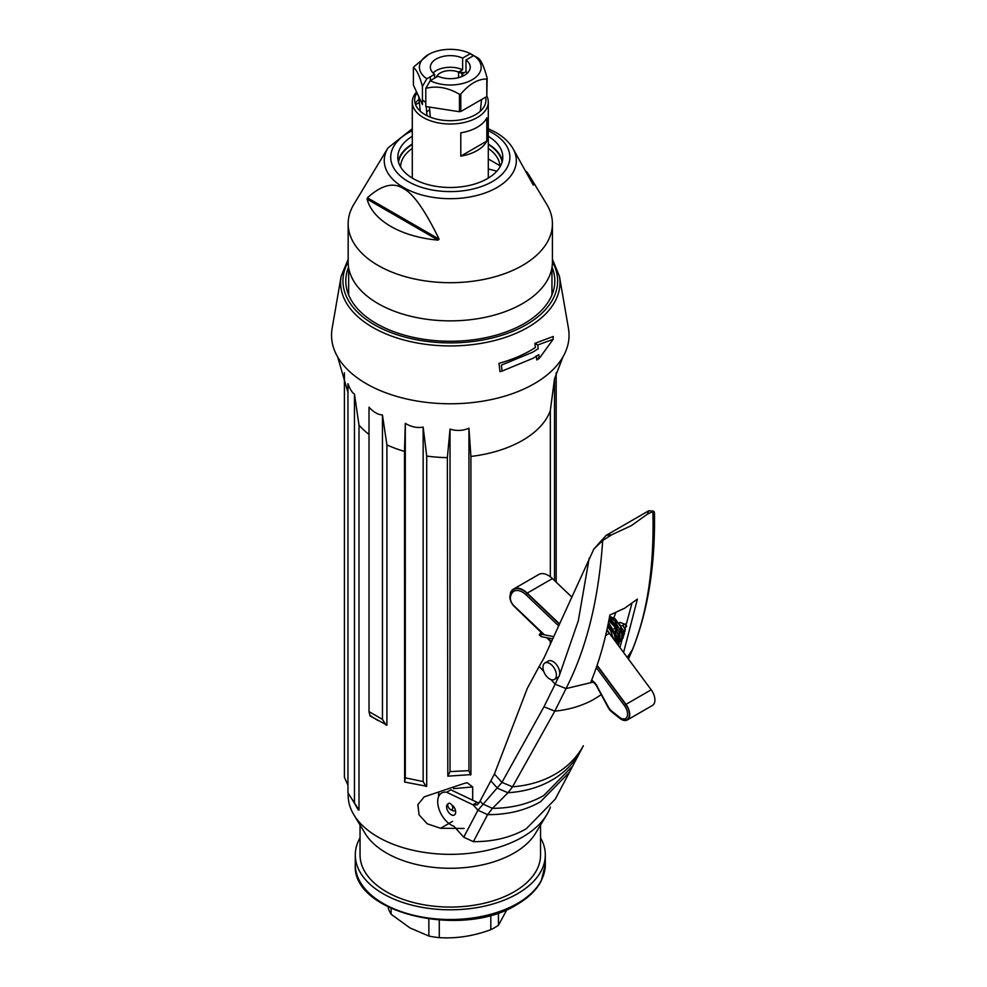 <?xml version="1.0" encoding="UTF-8"?>
<svg xmlns="http://www.w3.org/2000/svg" width="987" height="987" viewBox="0 0 987 987"><rect width="100%" height="100%" fill="white"/><g stroke="black" fill="none" stroke-linecap="round" stroke-linejoin="round"><path stroke-width="1.48" d="M460.793 156.119A37.999 21.936 0 0 0 477.165 150.555A37.999 21.936 0 0 0 486.813 141.104L486.813 117.835A37.999 21.936 0 0 1 477.165 127.286A37.999 21.936 0 0 1 460.793 132.85L460.793 156.119L486.813 141.104M486.813 96.01A37.999 21.936 180 0 1 488.294 102.068A37.999 21.936 180 0 1 477.165 117.589A37.999 21.936 180 0 1 435.748 122.339A37.999 21.936 180 0 1 412.295 102.068A37.999 21.936 180 0 1 416.576 91.951M415.132 103.45A37.999 21.936 180 0 1 419.006 99.317M416.983 92.84A35.631 20.567 0 0 0 430.949 117.404A35.631 20.567 0 0 0 475.487 114.677A35.631 20.567 0 0 0 485.567 97.219M419.339 102.488L415.552 104.671M470.38 53.631L462.619 58.11A19.95 11.523 0 0 0 441.571 56.802A19.95 11.523 0 0 0 430.344 67.165A19.95 11.523 0 0 0 434.613 74.284L426.853 78.763A30.881 17.828 180 0 1 428.457 54.556A30.881 17.828 180 0 1 470.38 53.631L474.599 56.062M462.619 58.11L462.619 69.744A19.95 11.523 0 0 0 433.071 72.976M430.344 76.739L430.344 78.8A19.95 11.523 0 0 0 430.566 80.49M434.613 78.158L434.613 74.284M462.619 69.744L458.548 72.088A14.25 8.229 0 0 0 436.328 77.171M458.548 72.088L458.548 77.652M461.916 76.53L461.916 74.037A14.25 8.229 180 0 1 463.545 75.777M461.916 74.037L465.987 71.681A19.95 11.523 180 0 1 467.517 72.976M465.987 71.681L465.987 60.047A19.95 11.523 180 0 1 470.244 67.165A19.95 11.523 180 0 1 459.017 77.529A19.95 11.523 180 0 1 437.969 76.221L430.209 80.7A30.881 17.828 180 0 0 472.131 79.774A30.881 17.828 180 0 0 473.748 55.568L478.152 58.097C481.113 60.034 484.123 66.758 487.171 78.269A37.999 21.936 180 0 1 486.813 79.046C478.14 78.849 469.467 83.858 460.793 94.061A37.999 21.936 180 0 1 459.461 94.271C448.061 87.572 436.834 85.585 425.792 88.324L430.209 80.7M465.987 60.047L473.748 55.568M469.997 53.853L473.698 55.593M426.853 78.763L422.436 86.387C419.475 75.567 416.465 69.324 413.417 67.684A37.999 21.936 180 0 1 413.775 66.919L428.457 54.556M422.436 86.387L422.436 104.585L413.417 85.141L413.417 67.684M458.906 71.891L464.198 72.705M486.813 79.046L486.813 96.504L460.793 111.519L460.793 94.061M459.461 94.271L459.461 111.728L425.792 106.522L425.792 88.324M486.813 94.949L487.171 78.269M459.461 108.249A32.189 18.58 0 0 0 460.793 108.002M430.283 117.145L429.481 107.089M426.668 111.901A28.857 16.656 180 0 1 429.703 109.791M426.236 106.584L426.964 115.676M463.051 73.371A32.189 18.58 0 0 0 458.548 72.47M422.436 99.736A32.189 18.58 0 0 0 425.792 102.488M488.294 136.292A52.496 30.301 180 0 1 502.79 157.192A52.496 30.301 180 0 1 470.38 185.186A52.496 30.301 180 0 1 413.183 178.622A52.496 30.301 0 0 1 397.81 157.192A52.496 30.301 0 0 1 412.295 136.292M502.358 161.066A52.496 30.301 0 0 0 488.294 144.04M412.295 144.04A52.496 30.301 0 0 0 398.242 161.066M496.806 171.232A102.13 58.961 0 0 0 488.294 168.999M412.295 128.692L387.94 147.976L353.877 204.284A102.13 58.961 0 0 0 348.164 223.728A102.13 58.961 0 0 0 378.083 265.429A102.13 58.961 180 0 0 489.379 278.211A102.13 58.961 180 0 0 552.424 223.728L552.424 261.913A102.13 58.961 180 0 1 489.379 316.383A102.13 58.961 180 0 1 378.083 303.601A102.13 58.961 180 0 1 348.164 261.913L348.164 223.728M438.068 240.112A84.068 48.536 180 0 1 390.852 226.418A84.068 48.536 180 0 1 367.127 199.152L438.068 240.112L439.116 239.162C425.002 210.157 413.059 193.267 403.276 188.505C393.431 181.966 381.475 185.062 367.423 197.782L367.127 199.152M526.441 171.541A84.068 48.536 180 0 1 529.661 176.093L546.712 204.284A102.13 58.961 180 0 1 552.424 223.728M529.661 176.093A84.068 48.536 180 0 1 533.461 185.038L533.461 185.038M387.94 147.976A66.043 38.135 0 0 0 403.597 187.518A66.043 38.135 0 0 0 485.419 192.847A66.043 38.135 0 0 0 512.648 147.976L533.165 184.865M391.975 213.5A102.13 58.961 180 0 1 393.579 212.871M488.294 158.969L499.891 165.656L488.294 158.969M439.116 239.162L367.423 197.782M402.819 218.213A52.496 30.301 0 0 0 406.163 221.693M427.902 232.698A52.496 30.301 180 0 1 421.868 230.761M413.183 225.739L413.183 224.197M412.295 148.445A49.634 28.66 0 0 0 400.66 166.889A49.634 28.66 0 0 0 400.66 167.037M398.514 162.139A52.015 30.029 180 0 1 412.295 144.447M499.94 167.037A49.634 28.66 0 0 0 488.294 148.445M488.294 144.447A52.015 30.029 180 0 1 502.087 162.139M393.924 213.069A101.649 58.689 0 0 0 392.32 213.698M388.323 907.065L388.323 908.237A62.946 36.334 180 0 0 391.123 914.246L409.987 927.94L428.864 936.034L428.864 919.07M428.864 936.034A62.946 36.334 0 0 0 439.277 937.65L439.277 920.131M439.277 937.65C456.463 938.711 473.649 936.046 490.823 929.68L490.823 915.208M490.823 929.68A62.946 36.334 0 0 0 498.447 925.275L498.447 912.852M391.123 914.246L391.123 908.422M498.447 925.275L506.973 909.545M472.687 799.778L471.28 799.556M540.555 837.827A94.999 54.853 0 0 1 545.305 854.952A94.999 54.853 0 0 1 517.472 893.741A94.999 54.853 180 0 1 413.935 905.634A94.999 54.853 180 0 1 355.295 854.952A94.999 54.853 180 0 1 360.045 837.827M540.555 825.009L540.555 854.952A90.249 52.114 0 0 1 514.116 891.804A90.249 52.114 180 0 1 415.761 903.093A90.249 52.114 180 0 1 360.045 854.952L360.045 825.009M353.877 814.818A102.13 58.961 180 0 0 522.518 837.075A102.13 58.961 0 0 0 546.712 814.818L535.497 833.349A90.249 52.114 0 0 1 514.116 853.015A90.249 52.114 180 0 1 365.091 833.349L353.877 814.818A102.13 58.961 180 0 1 348.164 795.374L348.164 793.252M348.164 259.248L341.144 276.298L332.125 328.412A118.761 68.559 180 0 0 337.665 356.961A118.761 68.559 180 0 0 534.263 383.709A118.761 68.559 0 0 0 562.923 356.961L554.521 378.786L550.327 410.592A102.13 58.961 0 0 1 522.518 440.387A102.13 58.961 180 0 1 470.91 456.438L470.91 774.61L447.814 776.177L450.023 771.6L468.948 770.637L470.577 775.029M470.91 456.438L468.948 428.185C463.076 430.813 456.771 431.134 450.023 429.148L447.37 457.635L447.814 776.177M447.37 457.635A102.13 58.961 180 0 1 426.705 456.068L426.705 786.257L404.633 782.037L405.299 777.83L423.152 781.581L426.1 786.553M426.705 456.068L423.152 427.1C417.18 428.185 411.234 426.939 405.299 423.349L404.497 451.392L404.633 782.037M404.497 451.392A102.13 58.961 180 0 1 386.916 444.927L386.916 725.087L370.002 715.883L369.015 711.627L369.015 407.187C373.505 412.122 377.984 414.713 382.45 414.947L382.45 719.387L369.015 711.627M370.211 715.439A102.13 58.961 0 0 0 378.083 720.547M369.015 434.391A102.13 58.961 180 0 1 359.009 425.138L359.009 810.019L347.955 792.845L347.955 383.684C350.114 389.446 352.273 392.888 354.444 393.986L354.444 803.159L347.955 792.845M452.601 821.332L440.572 828.278L427.26 823.812L419.08 814.855L417.871 804.639L424.225 796.842L464.149 783.444L467.159 782.74L472.687 786.935L453.65 788.638A7.131 5.614 84.9 0 0 453.033 787.367M472.687 800.223L472.687 786.935M440.572 828.278L464.149 828.463M386.916 444.927L382.45 414.947M359.009 425.138L354.444 393.986M539.149 357.269L536.792 359.959L539.272 358.392L553.127 339.318L553.226 336.481L534.905 343.353L535.373 347.498A113.419 65.475 180 0 1 530.488 350.496A113.419 65.475 180 0 1 498.99 363.339L499.99 371.667A114.751 66.252 0 0 0 502.087 371.075M546.712 814.818A102.13 58.961 0 0 0 550.388 807.095M550.327 410.592L550.327 576.79M550.327 641.217L550.327 644.005M562.923 356.961A118.761 68.559 0 0 0 568.463 328.412L559.444 276.298L552.424 259.248M536.323 355.801L536.792 359.959M438.968 791.907A21.381 12.337 -120 0 0 438.561 796.743M382.45 719.387L386.151 725.211M423.152 427.1L423.152 781.581M405.299 423.349L405.299 777.83M554.521 378.786L554.521 580.578M556.174 372.802L556.174 582.157M468.948 428.185L468.948 770.637M450.023 429.148L450.023 771.6M553.127 339.318L537.742 344.981L534.905 343.353M539.272 358.392L538.84 354.654A116.91 67.498 180 0 1 532.968 358.306L502.087 371.087L501.371 365.141L532.289 352.371A115.96 66.943 0 0 0 538.174 348.719L537.742 344.981M348.559 267.119A104.511 60.33 0 0 0 399.451 333.643A104.511 60.33 0 0 0 524.196 323.588A104.511 60.33 0 0 0 552.029 267.119M354.444 803.159L358.232 809.932M344.414 372.802L344.414 777.337L347.955 785.158M543.763 671.505L539.198 666.41L527.366 688.247L494.425 774.03L479.3 802.579L477.276 804.837L473.168 804.874A9.5 5.49 60 0 1 472.933 804.775L446.642 792.253A19 10.968 60 0 0 438.203 806.194A19 10.968 60 0 0 453.897 826.242L463.73 837.21L473.378 841.652C493.401 841.763 511.032 837.469 526.268 828.784L555.237 799.199L569.462 772.192L540.481 801.789C525.244 810.475 507.614 814.756 487.59 814.645L492.464 808.353C511.871 808.23 528.983 803.949 543.8 795.497L572.768 765.9L569.462 772.192M463.73 837.21L477.942 810.204L501.939 782.407L543.973 706.766L555.15 684.201L566.02 688.581L593.236 682.103M448.061 803.837A6.415 3.701 -120 0 0 449.221 813.103A6.415 3.701 -120 0 0 455.241 814.053A6.415 3.701 -120 0 0 453.058 805.824M446.642 792.253L450.849 789.822L477.14 802.345A9.5 5.49 -120 0 0 477.363 802.456L479.114 802.912M551.017 679.599L555.15 684.201L558.704 676.712M539.198 666.41L543.985 658.021L593.829 549.08L606.191 535.336L611.669 534.794L602.687 540.506L593.829 549.08M559.58 674.775L578.296 620.811L589.202 558.148M606.191 535.336L648.743 510.772L647.386 514.178L652.9 511.513L654.43 512.438C655.393 564.675 648.101 610.373 632.556 649.52L627.251 657.453M631.89 603.513L619.935 647.571M613.852 617.862L615.752 612.693M623.747 633.346L624.315 633.987M647.386 514.178L631.261 525.701L611.669 534.794M623.574 652.493L637.405 599.109L624.672 608.202L609.867 615.012C605.574 639.058 599.294 661.29 591.003 681.696L592.619 681.104M654.258 511.957L653.517 511.118L648.743 510.772M626.609 625.906L625.585 624.586L620.058 622.365L619.293 622.797M543.948 634.74L514.313 606.499A9.031 5.206 60 0 1 510.217 594.853L510.649 596.296A7.378 4.256 -120 0 0 513.993 605.821L544.454 634.838M547.637 637.873L551.462 641.501M591.731 679.87L594.174 682.572L591.62 680.154M510.649 596.296L510.624 593.619A18.531 10.697 60 0 1 527.132 593.434L559.333 624.105M558.568 625.807L526.096 594.89A16.878 9.747 -120 0 0 511.056 595.062M596.987 665.62L625.807 704.558A11.4 6.588 60 0 1 628.781 717.549A11.4 6.588 60 0 1 619.787 717.956L611.841 711.578A9.031 5.206 60 0 1 608.313 707.235L597.234 686.644L608.498 707.223A7.378 4.256 -120 0 0 611.385 710.776L619.33 717.154A9.759 5.638 -120 0 0 627.029 716.809A9.759 5.638 -120 0 0 624.487 705.693L596.308 667.607M597.431 686.631A11.622 6.712 -120 0 0 593.853 681.894M551.338 641.772L547.131 637.775M514.474 606.66L543.418 634.629M546.601 637.664L551.202 642.056M591.509 680.45L594.063 682.881A9.5 5.49 60 0 1 596.987 686.755L608.066 707.358A9.5 5.49 -120 0 0 611.767 711.923L619.725 718.289A11.881 6.86 -120 0 0 627.263 719.992A11.881 6.86 -120 0 0 625.992 704.348L597.098 665.3M606.795 630.372A15.2 8.772 60 0 1 609.398 633.333L651.186 689.802A11.881 6.86 60 0 1 652.456 705.446L627.263 719.992M559.469 623.821L527.231 593.125A19 10.968 -120 0 0 513.585 589.029L538.779 574.483A19 10.968 60 0 1 552.424 578.579L571.658 596.901M513.585 589.029A19 10.968 -120 0 0 510.304 593.31L510.859 592.99M544.923 662.993A9.5 5.49 -120 0 1 551.745 665.041A9.5 5.49 60 0 1 554.423 679.451A9.5 5.49 60 0 1 547.6 677.403A9.5 5.49 -120 0 1 544.923 662.993L548.278 661.056A9.5 5.49 60 0 1 555.101 663.104A9.5 5.49 60 0 1 557.778 677.514L554.423 679.451M626.387 626.733A4.75 2.739 60 0 1 625.598 624.598M625.067 631.433L623.599 632.285A12.3 7.106 -120 0 0 624.512 633.346M625.005 623.994L621.403 626.079M625.524 629.817A7.131 4.108 60 0 1 623.105 625.092M623.031 638.194L621.872 638.17M450.294 809.377A3.566 2.06 60 0 1 447.777 805.022A3.566 2.06 60 0 1 450.294 803.566A3.566 2.06 60 0 1 452.811 807.921A3.566 2.06 60 0 1 450.294 809.377L451.972 810.352L450.294 809.377M455.426 810.253A5.934 3.43 60 0 1 451.972 810.352M412.295 130.691A59.59 34.409 0 0 0 408.162 181.522A59.59 34.409 0 0 0 492.427 181.522A59.59 34.409 0 0 0 492.427 132.863A59.59 34.409 0 0 0 488.294 130.691M512.648 147.976L512.648 147.976C508.86 141.869 503.308 136.712 495.992 132.517L488.294 128.692M545.305 864.649L541.209 880.959C536.422 890.089 528.341 897.936 516.978 904.524C462.632 939.168 351.569 913.259 355.295 864.649A94.999 54.853 0 0 0 413.935 915.331A94.999 54.853 0 0 0 517.472 903.438A94.999 54.853 0 0 0 545.305 864.649L545.305 854.952M341.144 276.298A109.693 63.328 0 0 0 403.325 339.836A109.693 63.328 0 0 0 527.86 327.376A109.693 63.328 0 0 0 559.444 276.298M348.164 261.851A107.349 61.971 0 0 0 394.257 333.791A107.349 61.971 0 0 0 526.194 324.748A107.349 61.971 0 0 0 552.424 261.851M473.378 841.652L487.59 814.645L477.942 810.204L473.168 804.874M480.114 801.062L482.68 803.924L492.464 808.353L508.009 792.734C524.492 791.648 539.112 787.441 551.893 780.112C564.601 772.722 574.224 762.926 580.763 750.737L583.243 745.987C576.716 757.695 567.291 767.133 554.965 774.289C542.579 781.396 528.427 785.566 512.524 786.812L554.793 711.158L566.02 688.581C586.549 648.496 598.776 599.134 602.687 540.506M477.14 802.345L472.933 804.775M491.094 781.112L497.559 788.317L508.009 792.734L512.524 786.812L501.939 782.407L494.425 774.03M580.788 750.688L583.366 745.753M543.973 706.766L554.793 711.158C569.696 709.665 582.996 705.569 594.692 698.858L601.231 694.651M628.411 659.032L632.099 650.433C647.336 613.396 654.27 567.093 652.9 511.513M514.313 606.499L513.993 605.821M611.841 711.578L611.385 710.776M619.787 717.956L619.33 717.154M625.807 704.558L624.487 705.693M527.132 593.434L526.096 594.89M651.186 689.802L625.992 704.348M609.398 633.333L605.623 635.517M552.424 578.579L527.231 593.125M608.794 620.761L615.654 627.732L614.037 628.67M541.184 632.038L539.272 635.023L541.394 636.664A1.184 0.864 -79.1 0 1 541.838 634.333L553.67 636.615M615.222 627.979L616.813 643.351M609.053 619.404L619.133 631.729L616.949 643.512L620.12 639.465L619.972 632.963L611.558 620.478L609.115 619.096M609.349 617.862L620.49 629.891L618.541 642.586M609.584 616.542L619.935 624.549L623.253 637.466M412.295 178.092L412.295 102.068M488.294 178.092L488.294 102.068M480.311 111.21L481.57 99.527M420.277 111.21L418.71 96.541M348.645 267.588L348.645 294.928M551.955 267.588L551.955 294.928M355.295 854.952L355.295 864.649M337.665 356.961L347.955 392.394M580.553 751.119L572.768 765.9M628.448 659.069L632.544 649.569M607.585 626.72L610.484 630.422L613.655 639.095M608.041 624.574L614.679 634.949L615.296 641.316M608.436 622.587L616.9 636.282L616.295 642.66M606.968 629.595L609.435 633.383M542.369 634.098L541.567 634.74M552.671 638.836L541.394 636.664M609.386 617.64L614.556 620.527L621.933 633.333L621.798 638.49L620.564 641.019L618.158 642.747M615.654 627.732L618.763 637.133L618.244 641.069L616.826 643.376M609.621 616.394L614.95 618.553L623.081 630.101L623.772 635.776M619.528 642.019L618.393 645.498M447.777 805.022L447.777 804.01"/></g></svg>
